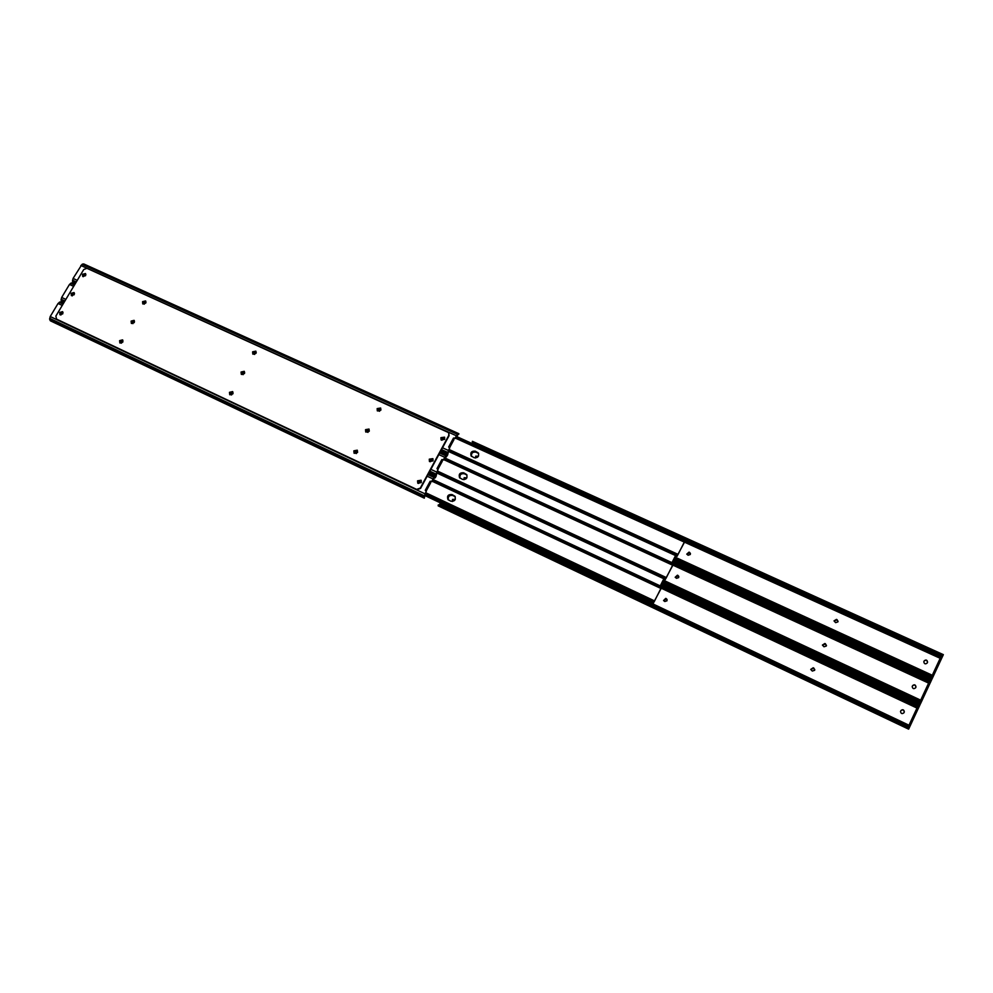 <?xml version="1.0" encoding="UTF-8"?>
<svg xmlns="http://www.w3.org/2000/svg" width="993" height="993" viewBox="0 0 993 993"><rect width="100%" height="100%" fill="white"/><g stroke="black" fill="none" stroke-linecap="round" stroke-linejoin="round"><path stroke-width="1.49" d="M837.049 619.644L837.931 621.866L835.61 622.648L834.021 620.886L836.491 619.384L837.049 619.893L834.021 620.935M838.08 621.357L837.049 619.893M689.564 552.369L690.334 554.479L688.124 555.236L686.771 554.119L689.043 552.12L689.663 552.654L686.821 554.218M690.458 553.424L689.663 552.654M472.494 441.364L943.35 654.648L931.993 679.038L931.707 677.437L674.048 558.997M927.499 662.381C927.04 660.084 925.898 659.662 924.073 661.127L924.148 660.904C925.997 659.439 927.139 659.861 927.574 662.194L927.226 662.976C925.389 664.454 924.247 664.032 923.8 661.71M478.39 456.06L475.932 456.507L475.535 457.996M932.353 677.487L942.506 656.51L472.171 442.605M932.663 677.623L930.776 675.761L674.532 558.041M472.308 441.426L473.164 443.461L942.705 655.703L942.506 656.51M475.424 457.996L475.697 456.172L478.452 456.209M933.792 675.24L932.849 674.048L934.041 674.607M941.414 658.769L940.234 658.198L932.849 674.048M674.235 558.637L931.707 677.437M942.642 656.212L943.35 654.648L472.469 441.351M942.295 654.735L472.457 441.848M825.444 643.762L826.313 646.021L823.991 646.778L822.403 645.065L824.885 643.501L825.456 643.998L822.415 645.102M826.474 645.438L825.456 643.998M677.958 575.419L678.715 577.554L676.506 578.311L675.19 577.256L677.437 575.183L678.07 575.692L675.24 577.355M678.827 576.424L678.07 575.692M673.031 560.995L931.769 679.497L920.61 703.503L920.052 702.448L662.368 582.134M915.98 686.957L915.918 687.144C915.459 684.835 914.317 684.413 912.493 685.878L912.555 685.679C914.392 684.202 915.534 684.636 915.98 686.957L915.633 687.777C913.808 689.254 912.666 688.832 912.195 686.511M466.809 477.571L464.389 478.055L464.016 479.681M920.685 702.423L930.925 681.347L672.41 562.249M921.032 702.585L919.121 700.735L662.865 581.166M672.472 562.112L928.728 680.155L931.124 680.565L930.925 681.347M928.641 683.072L929.833 683.643L928.641 683.072L921.206 699.022L922.187 700.152M463.93 479.693L464.141 477.732L466.909 477.782M662.554 581.761L920.052 702.448M931.062 681.049L931.769 679.497L673.266 560.548M930.702 679.609L672.906 561.256M813.776 668.028L814.645 670.3L812.311 671.069L810.735 669.419L813.205 667.768L813.788 668.252L810.735 669.431M814.794 669.63L813.788 668.252M666.291 598.618L667.035 600.765L664.826 601.522L663.547 600.529L665.757 598.369L666.402 598.878L663.597 600.616M667.122 599.536L666.402 598.878M661.35 584.145L920.114 704.484L908.632 729.147L908.322 727.608L438.608 504.841L908.322 727.608M904.325 711.869L904.263 712.055C903.791 709.734 902.649 709.3 900.837 710.777L900.887 710.603C902.711 709.114 903.853 709.548 904.325 711.869L903.965 712.726C902.153 714.203 901.011 713.781 900.514 711.472M455.166 499.206L452.783 499.715L452.46 501.477M908.632 729.147L438.174 505.859L438.608 504.841M439.551 504.32L440.557 502.979M908.943 727.509L919.282 706.321L660.742 585.349M909.327 727.695L907.403 725.871L440.371 504.518L438.186 505.04M660.792 585.249L917.06 705.154L919.481 705.564L919.282 706.321M452.386 501.49L452.523 499.405L455.291 499.454M910.494 725.225L909.501 724.133L910.693 724.704M918.153 708.667L916.961 708.108L909.501 724.133M919.034 704.62L661.226 584.405M432.985 458.84L429.535 459.511L429.572 461.584M433.01 460.901L429.435 461.447L429.274 459.176L432.849 458.642L433.01 460.901M380.766 408.235L377.452 408.955L377.452 410.965M380.766 410.233L377.303 410.804L377.154 408.595L380.617 408.024L380.766 410.233M369.111 429.249L365.846 430.006L365.883 432.092M369.148 431.334L365.722 431.943L365.536 429.659L368.962 429.05L369.148 431.334M134.291 320.578L131.56 321.496L131.56 323.495M134.291 322.564L131.324 323.321L131.126 321.099L134.092 320.342L134.291 322.564M145.76 301.164L143.004 302.071L142.98 304.019M145.735 303.101L142.744 303.833L142.57 301.661L145.561 300.929L145.735 303.101M85.634 273.77L82.99 274.713L82.94 276.613M85.584 275.682L82.692 276.439L82.531 274.291L85.423 273.534L85.584 275.682M62.745 311.876L60.163 312.845L60.163 314.843M62.745 313.875L59.903 314.682L59.692 312.447L62.534 311.653L62.745 313.875M74.214 292.786L71.608 293.729L71.583 295.691M74.19 294.735L71.335 295.517L71.136 293.32L74.003 292.55L74.19 294.735M444.678 437.379L441.177 438.012L441.177 439.998M444.665 439.365L441.053 439.849L440.917 437.652L444.541 437.181L444.665 439.365M244.415 371.531L241.448 372.387L241.485 374.448M244.439 373.579L241.287 374.287L241.076 372.015L244.241 371.32L244.439 373.579M255.983 351.361L252.979 352.205L252.979 354.203M255.983 353.359L252.793 354.029L252.607 351.82L255.809 351.15L255.983 353.359M122.76 340.078L120.066 341.021L120.091 343.069M122.784 342.126L119.843 342.908L119.619 340.636L122.561 339.867L122.784 342.126M357.393 450.375L354.166 451.17L354.24 453.329M357.455 452.535L354.079 453.193L353.856 450.834L357.232 450.189L357.455 452.535M421.231 480.413L417.83 481.121L417.904 483.293M421.293 482.561L417.768 483.157L417.556 480.811L421.082 480.227L421.293 482.561M232.784 391.788L229.867 392.682L229.917 394.804M232.846 393.911L229.718 394.643L229.47 392.322L232.61 391.59L232.846 393.911M448.799 432.849L449.059 435.704L420.56 488.407L416.923 489.71L56.402 319.038M56.514 319.088L55.881 316.059L83.747 269.525L86.912 268.296L448.662 432.65L448.799 435.356L420.287 488.097L416.638 489.4L56.986 319.485M380.791 409.104L378.06 409.451L378.035 410.804M379.562 411.288L377.874 410.655L377.762 409.091L379.748 408.359L380.94 409.824M145.959 302.095L143.7 302.592L143.637 303.883M144.357 304.168L143.389 303.721L143.277 302.195L145.09 301.487L146.021 302.232M256.107 352.279L253.637 352.726L253.6 354.054M254.642 354.439L253.389 353.893L253.265 352.341L255.176 351.621L256.244 352.639M442.53 447.781L448.389 450.474L449.668 448.091L448.662 446.987L453.491 438.05L455.055 438.124L457.425 434.326L82.047 264.312L73.072 278.437L72.489 281.255L73.134 282.72L75.257 283.7M85.795 274.416L84.02 275.123L83.437 276.637L83.561 274.701L85.882 274.651M441.873 438.025L444.405 437.69L444.492 439.216L441.699 440.036L441.873 438.025L441.835 440.184M449.705 447.495L453.863 439.8L453.491 438.05M449.73 447.607L448.65 450.81L677.139 555.857L448.538 451.045M448.389 450.474L447.657 454.868L448.65 450.81M453.739 438.397L455.303 438.472L458.716 433.631L83.747 263.939L82.047 264.312M458.716 433.631L457.425 434.326M444.529 437.888L442.133 438.372M458.952 433.941L457.227 435.269M369.148 430.13L366.454 430.503L366.454 431.905M368.006 432.365L366.28 431.756L366.156 430.155L368.142 429.423L369.334 430.875M132.95 323.631L131.97 323.184L131.833 321.62L133.658 320.925L134.489 321.496L132.268 322.017L132.218 323.346M244.551 372.437L242.118 372.896L242.093 374.274M243.148 374.646L241.882 374.125L241.746 372.524L243.645 371.816L244.7 372.822M430.863 469.366L436.721 472.085L438.012 469.701L436.994 468.584L441.848 459.598L443.424 459.672L445.807 455.849L439.688 453.031M72.849 283.204L71.496 282.893L69.473 284.432L61.678 297.441L61.094 300.258L61.765 301.711L63.887 302.704M72.352 295.864L72.179 293.729L74.5 293.643M430.23 459.523L432.737 459.151L432.849 460.74L430.081 461.596L430.23 459.523L430.23 461.745L433.01 459.734M438.037 469.081L442.257 461.311L441.848 459.598M438.062 469.18L436.982 472.42L665.447 579.043L436.895 472.594M436.721 472.085L436.014 476.454L436.982 472.42M442.121 459.933L443.685 460.007L446.552 456.495L445.671 456.73M446.453 456.147L447.135 455.129L445.807 455.849M74.401 293.419L72.65 294.127L72.328 295.852M432.861 459.349L430.49 459.858M447.371 455.415L446.589 456.47M357.455 451.269L354.799 451.654L354.811 453.118M356.375 453.54L354.638 452.969L354.476 451.319L356.475 450.586L357.654 452.051M121.469 343.181L120.501 342.746L120.339 341.145L122.164 340.45L122.983 341.009L120.786 341.53L120.749 342.895M232.945 392.707L230.537 393.178L230.537 394.606M231.592 394.966L230.326 394.457L230.153 392.818L232.064 392.111L233.119 393.116M61.479 302.182L60.101 301.909L58.053 303.473L50.221 316.544L424.992 493.831L426.282 491.423L425.277 490.294L430.155 481.257L431.719 481.344L434.127 477.484L428.008 474.629M60.958 315.004L60.747 312.845L63.043 312.733M418.525 481.146L420.995 480.736L421.144 482.387L418.413 483.281L418.525 481.146L418.549 483.417L421.28 481.245M426.307 490.79L430.577 482.933L430.155 481.257M426.332 490.877L425.265 494.142L653.679 602.366L425.203 494.266M424.992 493.831L424.284 498.151L425.265 494.142M50.221 316.544L49.65 319.349L50.333 320.789L424.284 498.151M430.428 481.58L431.992 481.667L434.065 478.303M434.785 477.757L435.505 476.739L434.127 477.484M62.944 312.522L61.218 313.229L60.908 314.992M421.131 480.922L418.798 481.468M435.716 477L434.946 478.043M470.992 455.588C471.104 452.411 472.73 451.12 475.883 451.691L477.695 452.523M660.407 586.019L664.032 578.832M672.149 562.758L675.724 555.67M424.979 494.787L650.626 601.348M430.043 461.075L432.774 459.262M459.411 477.31C459.424 474.108 461.025 472.767 464.203 473.264M418.351 482.685L420.958 480.798M447.769 499.144C447.669 496.016 449.184 494.601 452.324 494.899M441.686 439.589L444.504 437.851M675.736 555.211L671.976 562.659M663.858 578.745L660.233 585.92M649.993 601.05L425.029 494.651M471.365 456.234C470.819 452.87 472.271 451.405 475.746 451.815L478.552 453.329M441.699 439.75L444.579 437.987M676.134 555.857L675.451 556.204M478.638 453.528L475.982 452.15C472.656 451.703 471.154 453.106 471.514 456.383M444.678 438.335L441.885 440.234M675.923 556.279L675.203 556.701M684.462 540.701L684.45 542.277L677.139 555.857M444.268 437.677L441.835 438.931M478.465 453.18L475.535 451.517C471.948 451.145 470.521 452.671 471.241 456.097M456.408 436.436L683.258 539.336L682.75 540.329L684.351 541.979L677.698 555.161L677.623 554.181L675.972 553.759L675.476 554.752L448.662 450.772M684.736 540.825L683.258 539.336M474.145 457.723L471.129 455.961C470.161 452.46 471.551 450.872 475.299 451.17L478.328 452.969C479.259 456.457 477.869 458.046 474.145 457.723M682.75 540.329L455.911 437.354M677.152 555.248L677.685 554.218M449.159 449.854L675.972 553.759M676.506 555.323L675.476 554.752M459.821 477.968C459.163 474.542 460.603 473.028 464.153 473.425L466.884 474.89M430.056 461.249L432.886 459.387M466.983 475.076L464.401 473.76C460.988 473.313 459.511 474.766 459.97 478.117M448.215 499.839C447.433 496.339 448.861 494.775 452.498 495.159L455.142 496.55M418.363 482.871L421.119 480.91M455.241 496.736L452.758 495.47C449.258 495.035 447.793 496.537 448.377 499.963M652.562 602.565L652.091 603.074L424.805 495.445M424.793 495.519L652.091 603.074M672.795 563.788L672.807 565.352L665.447 579.043M432.489 459.101L429.969 460.007M466.784 474.728L463.942 473.14C460.268 472.792 458.853 474.356 459.697 477.844M444.79 457.959L671.578 562.46L671.082 563.453L672.695 565.067L666.005 578.336L665.931 577.38L664.255 576.97L663.758 577.963L437.019 472.37M673.08 563.925L671.578 562.46M462.515 479.408L459.585 477.707C458.505 474.157 459.871 472.531 463.694 472.817L466.648 474.542C467.691 478.08 466.313 479.706 462.515 479.408M671.082 563.453L444.293 458.878M437.516 471.439L664.255 576.97M664.789 578.534L663.758 577.963M661.053 587.012L661.102 588.551L653.679 602.366M420.635 480.662L418.587 481.866M455.042 496.401L452.274 494.886C448.526 494.551 447.135 496.152 448.091 499.715M433.122 479.582L659.836 585.721L659.327 586.714L660.978 588.29L654.25 601.634L654.213 600.74L652.475 600.306L651.967 601.311L425.302 494.08M661.35 587.148L659.836 585.721M450.834 501.204L447.98 499.578C446.776 495.979 448.116 494.303 452.014 494.564L454.906 496.215C456.072 499.827 454.707 501.49 450.834 501.204M659.327 586.714L432.625 480.513M425.798 493.149L652.475 600.306M653.009 601.882L651.967 601.311M932.055 678.864L932.576 677.809M674.992 557.123L933.532 675.811M940.185 658.297L684.5 542.166M933.023 676.891L931.434 676.171M940.892 659.861L939.701 659.327M933.594 672.41L934.785 672.956M930.466 676.382L930.776 675.761M940.321 655.293L940.743 654.35M684.922 540.924L942.009 657.602M473.351 442.543L473.164 443.461M920.412 703.863L920.933 702.771M663.361 580.173L921.914 700.735M928.616 683.11L672.919 565.141M921.392 701.828L919.481 700.934M929.274 684.773L928.083 684.227M921.951 697.384L923.142 697.942M921.206 699.022L922.398 699.568M918.81 701.393L919.121 700.735M928.728 680.155L929.15 679.224M672.757 563.627L930.441 682.414M908.682 728.999L909.228 727.881M919.419 706.023L920.114 704.484L661.599 583.661M440.396 503.277L910.221 725.809M918.227 708.654L661.251 588.228M909.7 726.913L439.725 504.171M917.594 709.834L916.402 709.275M910.221 722.519L911.425 723.078M907.068 726.541L907.403 725.871M917.06 705.154L917.47 704.236M660.978 586.664L918.798 707.388M456.333 435.753L80.83 265.491M73.072 278.437L77.268 280.361M440.482 451.567L447.682 454.881L447.967 453.342M72.514 280.225L76.3 281.962M441.55 449.593L447.669 452.411M72.489 281.255L75.816 282.782M441.041 450.524L447.458 453.478M458.058 433.842L82.841 263.977M444.703 457.289L438.844 454.595M73.668 286.369L69.473 284.432M61.678 297.441L65.861 299.389M428.839 473.102L436.014 476.454L436.312 474.939M61.119 299.228L64.905 300.991M429.882 471.179L436.001 474.033M74.487 284.991L70.702 283.253M61.094 300.258L64.421 301.81M429.386 472.097L435.79 475.088M446.453 455.34L440.036 452.398M74.823 284.42L71.496 282.893M433.022 478.949L427.164 476.206M62.249 305.434L58.053 303.473M424.309 498.163L424.594 496.649M49.675 318.331L424.272 495.768M63.08 304.044L59.295 302.269M49.65 319.349L424.073 496.81M434.785 476.963L428.368 473.971M63.428 303.461L60.101 301.909M683.954 541.793L684.475 540.763M665.459 578.447L665.98 577.417M672.286 564.918L672.807 563.887M653.679 601.783L654.213 600.74M660.544 588.179L661.077 587.136M931.993 679.038L673.477 560.114M940.234 658.198L941.438 658.744M920.35 704.012L661.822 583.214M916.973 708.096L918.165 708.654M72.452 282.856L75.046 284.048M440.271 451.964L447.135 455.129M61.094 301.86L63.664 303.064M428.616 473.524L435.505 476.739M448.377 451.405L677.139 556.316M455.477 438.161L684.053 541.979M449.295 449.606L677.623 554.181M652.103 602.652L424.88 495.085M436.746 472.941L665.434 579.49M443.871 459.66L672.373 565.079M437.665 471.166L665.931 577.38M425.054 494.601L653.679 602.788M432.216 481.257L660.643 588.328M425.96 492.851L654.176 600.728"/></g></svg>
